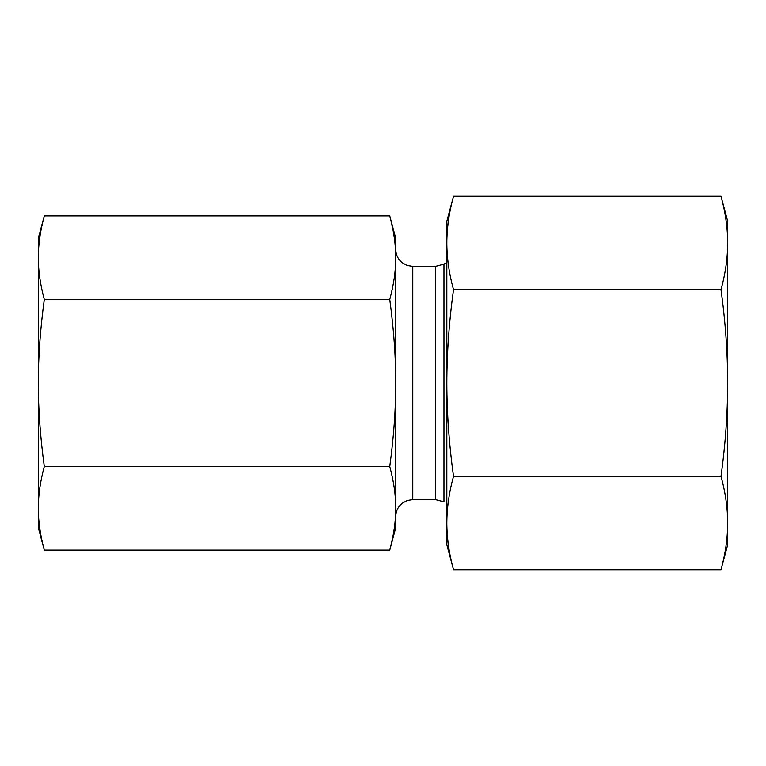 <?xml version="1.0" encoding="UTF-8"?>
<svg xmlns="http://www.w3.org/2000/svg" width="766" height="766" viewBox="0 0 766 766"><rect width="100%" height="100%" fill="white"/><g stroke="black" fill="none" stroke-linecap="round" stroke-linejoin="round"><path stroke-width="1.15" d="M44.294 215.926C40.272 230.738 38.281 244.66 38.3 257.692L38.3 238.312L44.294 215.926L389.77 215.926C393.791 230.738 395.792 244.66 395.763 257.692L395.763 383C395.792 356.927 393.791 329.083 389.77 299.468C393.791 284.655 395.792 270.733 395.763 257.692L395.763 238.312L389.77 215.926M44.294 299.468C40.272 329.083 38.281 356.927 38.3 383L38.3 257.692C38.281 270.733 40.272 284.655 44.294 299.468L389.77 299.468M38.3 383C38.281 409.073 40.272 436.917 44.294 466.532C40.272 481.345 38.281 495.267 38.3 508.308L38.3 383M44.294 550.074L38.3 527.688L38.3 508.308C38.281 521.34 40.272 535.262 44.294 550.074L389.77 550.074C393.791 535.262 395.792 521.34 395.763 508.308C395.792 495.267 393.791 481.345 389.77 466.532C393.791 436.917 395.792 409.073 395.763 383L395.763 527.688L389.77 550.074M44.294 466.532L389.77 466.532M720.998 196.268L727.7 221.288L727.7 544.712L720.998 569.732C725.402 553.828 727.633 538.259 727.7 523.044C727.633 507.829 725.402 492.27 720.998 476.366C725.402 444.558 727.633 413.429 727.7 383C727.633 352.571 725.402 321.442 720.998 289.634C725.402 273.73 727.633 258.171 727.7 242.956C727.633 227.741 725.402 212.172 720.998 196.268L453.539 196.268C449.135 212.172 446.904 227.741 446.837 242.956C446.904 258.171 449.135 273.73 453.539 289.634C449.135 321.442 446.904 352.571 446.837 383L446.837 221.288L453.539 196.268M446.837 523.044C446.904 538.259 449.135 553.828 453.539 569.732L446.837 544.712L446.837 383C446.904 413.429 449.135 444.558 453.539 476.366C449.135 492.27 446.904 507.829 446.837 523.044L446.837 523.437M453.539 289.634L720.998 289.634M453.539 476.366L720.998 476.366M453.539 569.732L720.998 569.732M443.974 383L443.974 264.117L435.461 266.396L435.461 499.604L443.974 501.883L443.974 383M435.461 499.604L412.788 499.604L412.788 266.396L435.461 266.396M443.974 264.117L446.837 262.47M412.788 266.396L407.148 265.438L402.246 262.748C398.042 259.281 395.888 254.819 395.763 249.371M412.788 499.604L407.148 500.562L402.246 503.252C398.042 506.719 395.888 511.181 395.763 516.629"/></g></svg>
